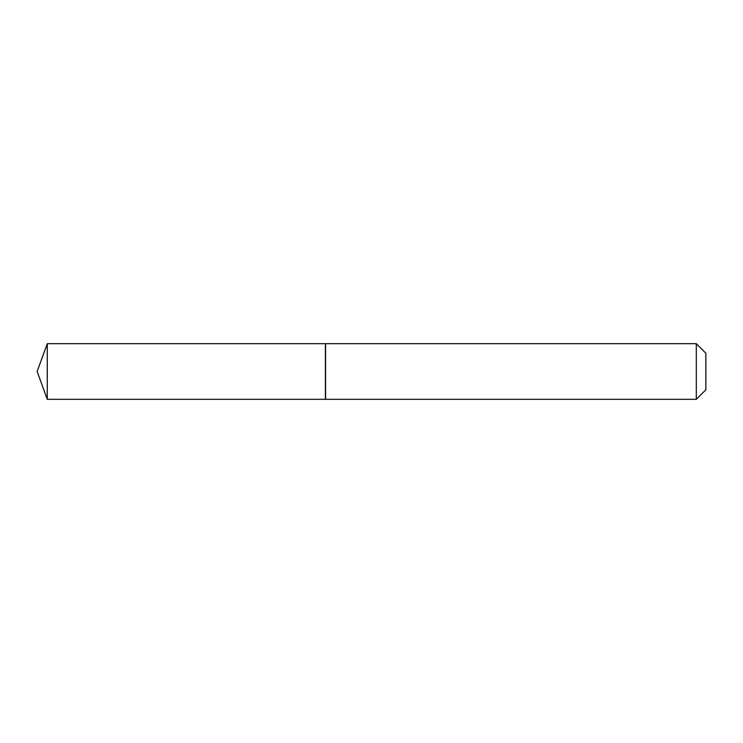 <?xml version="1.0" encoding="UTF-8"?>
<svg xmlns="http://www.w3.org/2000/svg" width="743" height="743" viewBox="0 0 743 743"><rect width="100%" height="100%" fill="white"/><g stroke="black" fill="none" stroke-linecap="round" stroke-linejoin="round"><path stroke-width="0.56" stroke-dasharray="3.71 2.79" d="M47.273 399.316L47.273 343.684M325.415 399.316L325.415 343.684M705.85 389.769L705.85 353.231M696.293 399.316L696.293 343.684M325.573 399.316L325.573 343.684M325.415 371.5L325.415 399.167L325.415 371.5"/><path stroke-width="1.11" d="M47.273 343.684L47.273 399.316L325.415 399.316L325.415 343.684L47.273 343.684L37.15 371.5L47.273 399.316M696.293 343.684L705.85 353.231L705.85 389.769L696.293 399.316L696.293 343.684L325.573 343.684L325.573 399.316L696.293 399.316"/></g></svg>
